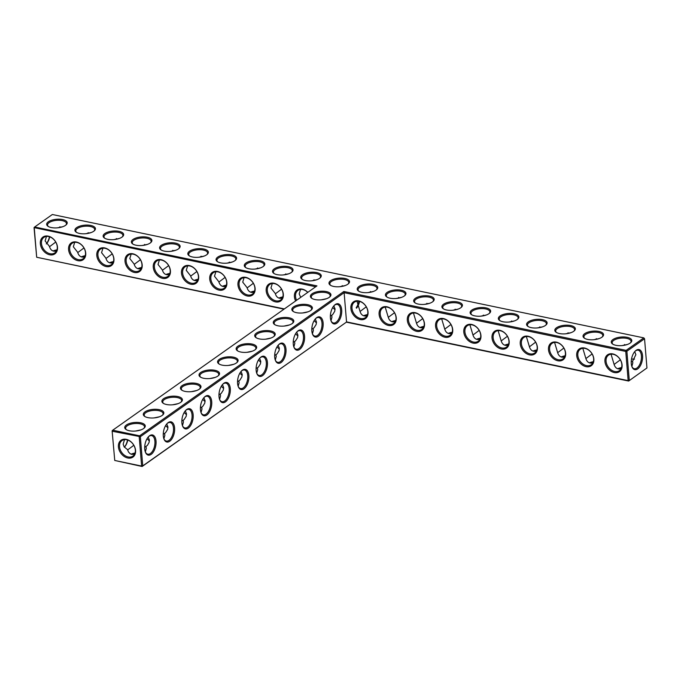 <?xml version="1.0" encoding="UTF-8"?>
<svg xmlns="http://www.w3.org/2000/svg" width="681" height="681" viewBox="0 0 681 681"><rect width="100%" height="100%" fill="white"/><g stroke="black" fill="none" stroke-linecap="round" stroke-linejoin="round"><path stroke-width="1.02" d="M112.118 430.801L114.749 460.467L142.133 466.494L346.365 322.164L628.657 381.045L646.95 367.961L628.657 381.045L628.154 380.628L629.278 380.449L626.878 351.243L626.137 350.366L343.837 291.485L139.614 435.814L112.731 430.205L112.118 430.801L114.749 460.467L141.622 466.068L139.222 436.862L139.614 435.814L140.346 436.691L344.135 292.677L343.837 291.485M127.764 440.045A9.483 4.98 101.8 0 1 124.376 447.179A10.3 5.405 101.8 0 0 127.509 439.96M34.05 227.599L34.663 227.003L34.28 228.05L36.68 257.256L34.05 227.599L315.729 286.752M284.02 309.165L36.68 257.256L284.369 308.919M40.341 243.67A10.3 7.636 -125.2 0 0 53.876 254.43A10.3 7.636 -125.2 0 0 52.548 238.273A10.3 7.636 -125.2 0 0 40.341 243.67M68.568 249.552A10.3 7.636 -125.2 0 0 82.103 260.321A10.3 7.636 -125.2 0 0 80.775 244.164A10.3 7.636 -125.2 0 0 68.568 249.552M96.796 255.443A10.3 7.636 -125.2 0 0 110.331 266.203A10.3 7.636 -125.2 0 0 109.003 250.055A10.3 7.636 -125.2 0 0 96.796 255.443M125.023 261.334A10.3 7.636 -125.2 0 0 138.566 272.094A10.3 7.636 -125.2 0 0 137.239 255.937A10.3 7.636 -125.2 0 0 125.023 261.334M153.259 267.216A10.3 7.636 -125.2 0 0 166.794 277.984A10.3 7.636 -125.2 0 0 165.466 261.827A10.3 7.636 -125.2 0 0 153.259 267.216M181.486 273.107A10.3 7.636 -125.2 0 0 195.021 283.866A10.3 7.636 -125.2 0 0 193.693 267.718A10.3 7.636 -125.2 0 0 181.486 273.107M209.714 278.997A10.3 7.636 -125.2 0 0 223.249 289.757A10.3 7.636 -125.2 0 0 221.921 273.6A10.3 7.636 -125.2 0 0 209.714 278.997M237.95 284.888A10.3 7.636 -125.2 0 0 251.485 295.648A10.3 7.636 -125.2 0 0 250.157 279.491A10.3 7.636 -125.2 0 0 237.95 284.888M266.177 290.77A10.3 7.636 -125.2 0 0 279.712 301.53A10.3 7.636 -125.2 0 0 278.384 285.382A10.3 7.636 -125.2 0 0 266.177 290.77M307.812 292.353A10.3 7.636 -125.2 0 0 298.61 289.255A10.3 7.636 -125.2 0 0 294.405 296.661A10.3 7.636 -125.2 0 0 295.622 300.959M646.95 367.961L644.549 338.755L626.878 351.243L625.754 351.422L628.154 380.628L346.535 321.883L344.135 292.677L625.754 351.422L626.137 350.366L643.809 337.878L644.549 338.755L643.809 337.878L52.343 214.506L34.663 227.003L316.963 285.884L112.731 430.205L112.348 431.26L140.346 436.691L142.746 465.898L142.133 466.494L141.622 466.068L142.746 465.898L346.365 322.164M41.464 243.492A9.483 7.031 -125.2 0 0 46.572 252.166A9.483 7.031 -125.2 0 0 54.838 252.889A9.483 7.031 -125.2 0 0 55.11 241.083A9.483 7.031 -125.2 0 0 43.89 237.397A9.483 7.031 -125.2 0 0 41.464 243.492M69.692 249.382A9.483 7.031 -125.2 0 0 74.799 258.056A9.483 7.031 -125.2 0 0 83.073 258.78A9.483 7.031 -125.2 0 0 83.337 246.973A9.483 7.031 -125.2 0 0 72.118 243.287A9.483 7.031 -125.2 0 0 69.692 249.382M97.919 255.273A9.483 7.031 -125.2 0 0 103.027 263.939A9.483 7.031 -125.2 0 0 111.301 264.671A9.483 7.031 -125.2 0 0 111.573 252.855A9.483 7.031 -125.2 0 0 100.354 249.169A9.483 7.031 -125.2 0 0 97.919 255.273M126.147 261.155A9.483 7.031 -125.2 0 0 131.254 269.829A9.483 7.031 -125.2 0 0 139.528 270.553A9.483 7.031 -125.2 0 0 139.801 258.746A9.483 7.031 -125.2 0 0 128.581 255.06A9.483 7.031 -125.2 0 0 126.147 261.155M154.383 267.046A9.483 7.031 -125.2 0 0 159.49 275.72A9.483 7.031 -125.2 0 0 167.756 276.443A9.483 7.031 -125.2 0 0 168.028 264.637A9.483 7.031 -125.2 0 0 156.809 260.951A9.483 7.031 -125.2 0 0 154.383 267.046M182.61 272.936A9.483 7.031 -125.2 0 0 187.718 281.602A9.483 7.031 -125.2 0 0 195.992 282.334A9.483 7.031 -125.2 0 0 196.256 270.527A9.483 7.031 -125.2 0 0 185.036 266.833A9.483 7.031 -125.2 0 0 182.61 272.936M210.838 278.818A9.483 7.031 -125.2 0 0 215.945 287.493A9.483 7.031 -125.2 0 0 224.219 288.216A9.483 7.031 -125.2 0 0 224.492 276.409A9.483 7.031 -125.2 0 0 213.272 272.723A9.483 7.031 -125.2 0 0 210.838 278.818M239.065 284.709A9.483 7.031 -125.2 0 0 244.173 293.383A9.483 7.031 -125.2 0 0 252.447 294.107A9.483 7.031 -125.2 0 0 252.719 282.3A9.483 7.031 -125.2 0 0 241.5 278.614A9.483 7.031 -125.2 0 0 239.065 284.709M267.301 290.6A9.483 7.031 -125.2 0 0 272.409 299.265A9.483 7.031 -125.2 0 0 280.674 299.998A9.483 7.031 -125.2 0 0 280.947 288.191A9.483 7.031 -125.2 0 0 269.727 284.496A9.483 7.031 -125.2 0 0 267.301 290.6M307.752 292.387A9.483 7.031 -125.2 0 0 297.955 290.387A9.483 7.031 -125.2 0 0 295.528 296.49A9.483 7.031 -125.2 0 0 296.575 300.287M612.951 339.53A10.3 4.307 -4.7 0 0 612.585 344.041A10.3 4.307 -4.7 0 0 621.889 345.607A10.3 4.307 -4.7 0 0 630.81 342.543A10.3 4.307 -4.7 0 0 626.571 337.214A10.3 4.307 -4.7 0 0 612.951 339.53M584.724 333.639A10.3 4.307 -4.7 0 0 584.349 338.151A10.3 4.307 -4.7 0 0 593.662 339.725A10.3 4.307 -4.7 0 0 602.583 336.652A10.3 4.307 -4.7 0 0 598.344 331.332A10.3 4.307 -4.7 0 0 584.724 333.639M556.496 327.757A10.3 4.307 -4.7 0 0 556.122 332.268A10.3 4.307 -4.7 0 0 565.426 333.835A10.3 4.307 -4.7 0 0 574.355 330.77A10.3 4.307 -4.7 0 0 570.116 325.441A10.3 4.307 -4.7 0 0 556.496 327.757M528.269 321.866A10.3 4.307 -4.7 0 0 527.894 326.378A10.3 4.307 -4.7 0 0 537.198 327.944A10.3 4.307 -4.7 0 0 546.128 324.88A10.3 4.307 -4.7 0 0 541.889 319.551A10.3 4.307 -4.7 0 0 528.269 321.866M500.033 315.975A10.3 4.307 -4.7 0 0 499.667 320.487A10.3 4.307 -4.7 0 0 508.971 322.053A10.3 4.307 -4.7 0 0 517.892 318.989A10.3 4.307 -4.7 0 0 513.653 313.669A10.3 4.307 -4.7 0 0 500.033 315.975M471.805 310.093A10.3 4.307 -4.7 0 0 471.431 314.605A10.3 4.307 -4.7 0 0 480.743 316.171A10.3 4.307 -4.7 0 0 489.665 313.107A10.3 4.307 -4.7 0 0 485.425 307.778A10.3 4.307 -4.7 0 0 471.805 310.093M443.578 304.203A10.3 4.307 -4.7 0 0 443.203 308.714A10.3 4.307 -4.7 0 0 452.507 310.281A10.3 4.307 -4.7 0 0 461.437 307.216A10.3 4.307 -4.7 0 0 457.198 301.887A10.3 4.307 -4.7 0 0 443.578 304.203M415.35 298.312A10.3 4.307 -4.7 0 0 414.976 302.824A10.3 4.307 -4.7 0 0 424.28 304.39A10.3 4.307 -4.7 0 0 433.201 301.325A10.3 4.307 -4.7 0 0 428.97 295.997A10.3 4.307 -4.7 0 0 415.35 298.312M387.114 292.421A10.3 4.307 -4.7 0 0 386.748 296.942A10.3 4.307 -4.7 0 0 396.053 298.508A10.3 4.307 -4.7 0 0 404.974 295.435A10.3 4.307 -4.7 0 0 400.734 290.115A10.3 4.307 -4.7 0 0 387.114 292.421M358.887 286.539A10.3 4.307 -4.7 0 0 358.512 291.051A10.3 4.307 -4.7 0 0 367.825 292.617A10.3 4.307 -4.7 0 0 376.746 289.553A10.3 4.307 -4.7 0 0 372.507 284.224A10.3 4.307 -4.7 0 0 358.887 286.539M237.822 346.254A10.3 4.307 -4.7 0 0 237.456 350.766A10.3 4.307 -4.7 0 0 246.76 352.332A10.3 4.307 -4.7 0 0 255.681 349.268A10.3 4.307 -4.7 0 0 251.442 343.939A10.3 4.307 -4.7 0 0 237.822 346.254M330.66 280.649A10.3 4.307 -4.7 0 0 330.285 285.16A10.3 4.307 -4.7 0 0 339.589 286.727A10.3 4.307 -4.7 0 0 348.519 283.662A10.3 4.307 -4.7 0 0 344.28 278.333A10.3 4.307 -4.7 0 0 330.66 280.649M302.424 274.758A10.3 4.307 -4.7 0 0 302.058 279.27A10.3 4.307 -4.7 0 0 311.362 280.844A10.3 4.307 -4.7 0 0 320.283 277.771A10.3 4.307 -4.7 0 0 316.044 272.451A10.3 4.307 -4.7 0 0 302.424 274.758M274.196 268.876A10.3 4.307 -4.7 0 0 273.83 273.387A10.3 4.307 -4.7 0 0 283.134 274.954A10.3 4.307 -4.7 0 0 292.055 271.889A10.3 4.307 -4.7 0 0 287.816 266.56A10.3 4.307 -4.7 0 0 274.196 268.876M312.094 293.766A10.3 4.307 -4.7 0 0 311.719 298.278A10.3 4.307 -4.7 0 0 321.023 299.853A10.3 4.307 -4.7 0 0 329.953 296.78A10.3 4.307 -4.7 0 0 325.714 291.459A10.3 4.307 -4.7 0 0 312.094 293.766M245.969 262.985A10.3 4.307 -4.7 0 0 245.594 267.497A10.3 4.307 -4.7 0 0 254.898 269.063A10.3 4.307 -4.7 0 0 263.828 265.999A10.3 4.307 -4.7 0 0 259.589 260.67A10.3 4.307 -4.7 0 0 245.969 262.985M217.741 257.095A10.3 4.307 -4.7 0 0 217.367 261.606A10.3 4.307 -4.7 0 0 226.671 263.172A10.3 4.307 -4.7 0 0 235.6 260.108A10.3 4.307 -4.7 0 0 231.361 254.788A10.3 4.307 -4.7 0 0 217.741 257.095M189.505 251.212A10.3 4.307 -4.7 0 0 189.139 255.724A10.3 4.307 -4.7 0 0 198.443 257.29A10.3 4.307 -4.7 0 0 207.364 254.226A10.3 4.307 -4.7 0 0 203.125 248.897A10.3 4.307 -4.7 0 0 189.505 251.212M293.528 306.893A10.3 4.307 -4.7 0 0 293.153 311.404A10.3 4.307 -4.7 0 0 302.458 312.971A10.3 4.307 -4.7 0 0 311.387 309.906A10.3 4.307 -4.7 0 0 307.148 304.577A10.3 4.307 -4.7 0 0 293.528 306.893M161.278 245.322A10.3 4.307 -4.7 0 0 160.912 249.833A10.3 4.307 -4.7 0 0 170.216 251.4A10.3 4.307 -4.7 0 0 179.137 248.335A10.3 4.307 -4.7 0 0 174.898 243.006A10.3 4.307 -4.7 0 0 161.278 245.322M133.05 239.431A10.3 4.307 -4.7 0 0 132.676 243.943A10.3 4.307 -4.7 0 0 141.98 245.509A10.3 4.307 -4.7 0 0 150.91 242.445A10.3 4.307 -4.7 0 0 146.67 237.116A10.3 4.307 -4.7 0 0 133.05 239.431M104.823 233.54A10.3 4.307 -4.7 0 0 104.448 238.061A10.3 4.307 -4.7 0 0 113.753 239.627A10.3 4.307 -4.7 0 0 122.682 236.554A10.3 4.307 -4.7 0 0 118.443 231.234A10.3 4.307 -4.7 0 0 104.823 233.54M76.587 227.658A10.3 4.307 -4.7 0 0 76.221 232.17A10.3 4.307 -4.7 0 0 85.525 233.736A10.3 4.307 -4.7 0 0 94.446 230.672A10.3 4.307 -4.7 0 0 90.207 225.343A10.3 4.307 -4.7 0 0 76.587 227.658M48.36 221.768A10.3 4.307 -4.7 0 0 47.985 226.279A10.3 4.307 -4.7 0 0 57.298 227.846A10.3 4.307 -4.7 0 0 66.219 224.781A10.3 4.307 -4.7 0 0 61.98 219.452A10.3 4.307 -4.7 0 0 48.36 221.768M274.962 320.01A10.3 4.307 -4.7 0 0 274.588 324.522A10.3 4.307 -4.7 0 0 283.892 326.088A10.3 4.307 -4.7 0 0 292.821 323.024A10.3 4.307 -4.7 0 0 288.582 317.695A10.3 4.307 -4.7 0 0 274.962 320.01M256.388 333.128A10.3 4.307 -4.7 0 0 256.022 337.64A10.3 4.307 -4.7 0 0 265.326 339.206A10.3 4.307 -4.7 0 0 274.247 336.142A10.3 4.307 -4.7 0 0 270.008 330.821A10.3 4.307 -4.7 0 0 256.388 333.128M219.256 359.372A10.3 4.307 -4.7 0 0 218.89 363.884A10.3 4.307 -4.7 0 0 228.195 365.45A10.3 4.307 -4.7 0 0 237.116 362.386A10.3 4.307 -4.7 0 0 232.876 357.057A10.3 4.307 -4.7 0 0 219.256 359.372M200.691 372.49A10.3 4.307 -4.7 0 0 200.325 377.002A10.3 4.307 -4.7 0 0 209.629 378.568A10.3 4.307 -4.7 0 0 218.55 375.503A10.3 4.307 -4.7 0 0 214.311 370.183A10.3 4.307 -4.7 0 0 200.691 372.49M182.125 385.616A10.3 4.307 -4.7 0 0 181.759 390.128A10.3 4.307 -4.7 0 0 191.063 391.694A10.3 4.307 -4.7 0 0 199.984 388.63A10.3 4.307 -4.7 0 0 195.745 383.301A10.3 4.307 -4.7 0 0 182.125 385.616M163.559 398.734A10.3 4.307 -4.7 0 0 163.193 403.246A10.3 4.307 -4.7 0 0 172.497 404.812A10.3 4.307 -4.7 0 0 181.418 401.747A10.3 4.307 -4.7 0 0 177.179 396.419A10.3 4.307 -4.7 0 0 163.559 398.734M144.993 411.852A10.3 4.307 -4.7 0 0 144.619 416.363A10.3 4.307 -4.7 0 0 153.932 417.93A10.3 4.307 -4.7 0 0 162.853 414.865A10.3 4.307 -4.7 0 0 158.613 409.536A10.3 4.307 -4.7 0 0 144.993 411.852M126.428 424.97A10.3 4.307 -4.7 0 0 126.053 429.49A10.3 4.307 -4.7 0 0 135.366 431.056A10.3 4.307 -4.7 0 0 144.287 427.983A10.3 4.307 -4.7 0 0 140.048 422.663A10.3 4.307 -4.7 0 0 126.428 424.97M126.223 439.339A10.3 7.636 54.8 0 1 134.804 454.874A10.3 7.636 54.8 0 1 119.941 451.775A10.3 7.636 54.8 0 1 126.223 439.339M124.512 439.645L123.167 444.131L124.138 446.855L127.509 449.605L128.513 452.039L130.131 453.691L131.782 454.363L134.54 454.253M127.594 449.937L133.816 445.297M49.432 236.75A10.275 5.397 -78.2 0 1 46.282 243.909M56.472 251.042C52.888 251.8 50.539 250.242 49.432 246.377L45.116 240.912L46.453 236.435M84.699 256.933C81.116 257.682 78.775 256.124 77.66 252.259L73.344 246.803L74.689 242.325M112.927 262.823C109.343 263.573 107.002 262.015 105.887 258.15L101.571 252.685L102.916 248.216M141.154 268.714C137.579 269.463 135.23 267.905 134.123 264.041L129.807 258.576L131.144 254.098M169.39 274.596C165.806 275.345 163.457 273.788 162.35 269.931L158.035 264.466L159.371 259.989M197.618 280.487C194.034 281.236 191.693 279.678 190.578 275.814L186.262 270.348L187.607 265.879M225.845 286.378C222.27 287.127 219.92 285.569 218.805 281.704L214.489 276.239L215.834 271.762M254.081 292.26C250.497 293.009 248.148 291.459 247.041 287.595L242.725 282.13L244.062 277.652M282.309 298.15C278.725 298.899 276.375 297.342 275.269 293.477L270.953 288.02L272.289 283.543M300.721 297.359L299.18 293.903L300.525 289.434M630.444 342.866A9.483 3.967 -4.7 0 0 631.049 341.275A9.483 3.967 -4.7 0 0 624.154 338.057A9.483 3.967 -4.7 0 0 613.692 340.406A9.483 3.967 -4.7 0 0 612.142 342.832A9.483 3.967 -4.7 0 0 613.002 344.297M602.217 336.976A9.483 3.967 -4.7 0 0 602.821 335.392A9.483 3.967 -4.7 0 0 595.926 332.166A9.483 3.967 -4.7 0 0 585.464 334.516A9.483 3.967 -4.7 0 0 583.915 336.942A9.483 3.967 -4.7 0 0 584.775 338.414M573.981 331.094A9.483 3.967 -4.7 0 0 574.594 329.502A9.483 3.967 -4.7 0 0 567.69 326.276A9.483 3.967 -4.7 0 0 557.237 328.634A9.483 3.967 -4.7 0 0 555.679 331.06A9.483 3.967 -4.7 0 0 556.539 332.524M545.753 325.203A9.483 3.967 -4.7 0 0 546.366 323.611A9.483 3.967 -4.7 0 0 539.463 320.393A9.483 3.967 -4.7 0 0 529.001 322.743A9.483 3.967 -4.7 0 0 527.452 325.169A9.483 3.967 -4.7 0 0 528.311 326.633M517.526 319.312A9.483 3.967 -4.7 0 0 518.13 317.729A9.483 3.967 -4.7 0 0 511.235 314.503A9.483 3.967 -4.7 0 0 500.773 316.852A9.483 3.967 -4.7 0 0 499.224 319.278A9.483 3.967 -4.7 0 0 500.084 320.751M489.29 313.422A9.483 3.967 -4.7 0 0 489.903 311.838A9.483 3.967 -4.7 0 0 483.008 308.612A9.483 3.967 -4.7 0 0 472.546 310.97A9.483 3.967 -4.7 0 0 470.997 313.396A9.483 3.967 -4.7 0 0 471.856 314.86M461.063 307.54A9.483 3.967 -4.7 0 0 461.675 305.948A9.483 3.967 -4.7 0 0 454.772 302.73A9.483 3.967 -4.7 0 0 444.31 305.079A9.483 3.967 -4.7 0 0 442.761 307.506A9.483 3.967 -4.7 0 0 443.62 308.97M432.835 301.649A9.483 3.967 -4.7 0 0 433.439 300.066A9.483 3.967 -4.7 0 0 426.544 296.839A9.483 3.967 -4.7 0 0 416.082 299.189A9.483 3.967 -4.7 0 0 414.533 301.615A9.483 3.967 -4.7 0 0 415.393 303.088M404.608 295.758A9.483 3.967 -4.7 0 0 405.212 294.175A9.483 3.967 -4.7 0 0 398.317 290.949A9.483 3.967 -4.7 0 0 387.855 293.307A9.483 3.967 -4.7 0 0 386.306 295.733A9.483 3.967 -4.7 0 0 387.166 297.197M376.372 289.876A9.483 3.967 -4.7 0 0 376.985 288.284A9.483 3.967 -4.7 0 0 370.089 285.067A9.483 3.967 -4.7 0 0 359.628 287.416A9.483 3.967 -4.7 0 0 358.078 289.842A9.483 3.967 -4.7 0 0 358.938 291.306M255.315 349.591A9.483 3.967 -4.7 0 0 255.92 348A9.483 3.967 -4.7 0 0 249.025 344.773A9.483 3.967 -4.7 0 0 238.563 347.131A9.483 3.967 -4.7 0 0 237.014 349.557A9.483 3.967 -4.7 0 0 237.873 351.021M348.144 283.986A9.483 3.967 -4.7 0 0 348.757 282.394A9.483 3.967 -4.7 0 0 341.853 279.176A9.483 3.967 -4.7 0 0 331.392 281.525A9.483 3.967 -4.7 0 0 329.842 283.951A9.483 3.967 -4.7 0 0 330.702 285.416M319.917 278.095A9.483 3.967 -4.7 0 0 320.521 276.512A9.483 3.967 -4.7 0 0 313.626 273.285A9.483 3.967 -4.7 0 0 303.164 275.635A9.483 3.967 -4.7 0 0 301.615 278.061A9.483 3.967 -4.7 0 0 302.475 279.533M291.689 272.213A9.483 3.967 -4.7 0 0 292.294 270.621A9.483 3.967 -4.7 0 0 285.399 267.395A9.483 3.967 -4.7 0 0 274.937 269.753A9.483 3.967 -4.7 0 0 273.387 272.179A9.483 3.967 -4.7 0 0 274.247 273.643M329.578 297.103A9.483 3.967 -4.7 0 0 330.191 295.52A9.483 3.967 -4.7 0 0 323.288 292.294A9.483 3.967 -4.7 0 0 312.826 294.643A9.483 3.967 -4.7 0 0 311.277 297.069A9.483 3.967 -4.7 0 0 312.136 298.542M263.453 266.322A9.483 3.967 -4.7 0 0 264.066 264.73A9.483 3.967 -4.7 0 0 257.171 261.513A9.483 3.967 -4.7 0 0 246.709 263.862A9.483 3.967 -4.7 0 0 245.151 266.288A9.483 3.967 -4.7 0 0 246.011 267.752M235.226 260.431A9.483 3.967 -4.7 0 0 235.839 258.848A9.483 3.967 -4.7 0 0 228.935 255.622A9.483 3.967 -4.7 0 0 218.473 257.971A9.483 3.967 -4.7 0 0 216.924 260.397A9.483 3.967 -4.7 0 0 217.784 261.87M206.998 254.541A9.483 3.967 -4.7 0 0 207.603 252.957A9.483 3.967 -4.7 0 0 200.708 249.731A9.483 3.967 -4.7 0 0 190.246 252.089A9.483 3.967 -4.7 0 0 188.697 254.515A9.483 3.967 -4.7 0 0 189.556 255.979M311.013 310.23A9.483 3.967 -4.7 0 0 311.626 308.638A9.483 3.967 -4.7 0 0 304.722 305.411A9.483 3.967 -4.7 0 0 294.26 307.769A9.483 3.967 -4.7 0 0 292.711 310.195A9.483 3.967 -4.7 0 0 293.571 311.66M178.771 248.659A9.483 3.967 -4.7 0 0 179.375 247.067A9.483 3.967 -4.7 0 0 172.48 243.849A9.483 3.967 -4.7 0 0 162.018 246.199A9.483 3.967 -4.7 0 0 160.469 248.625A9.483 3.967 -4.7 0 0 161.329 250.089M150.535 242.768A9.483 3.967 -4.7 0 0 151.148 241.185A9.483 3.967 -4.7 0 0 144.253 237.958A9.483 3.967 -4.7 0 0 133.791 240.308A9.483 3.967 -4.7 0 0 132.233 242.734A9.483 3.967 -4.7 0 0 133.093 244.207M122.308 236.877A9.483 3.967 -4.7 0 0 122.921 235.294A9.483 3.967 -4.7 0 0 116.017 232.068A9.483 3.967 -4.7 0 0 105.555 234.426A9.483 3.967 -4.7 0 0 104.006 236.852A9.483 3.967 -4.7 0 0 104.865 238.316M94.08 230.995A9.483 3.967 -4.7 0 0 94.685 229.403A9.483 3.967 -4.7 0 0 87.789 226.186A9.483 3.967 -4.7 0 0 77.328 228.535A9.483 3.967 -4.7 0 0 75.778 230.961A9.483 3.967 -4.7 0 0 76.638 232.425M65.844 225.105A9.483 3.967 -4.7 0 0 66.457 223.521A9.483 3.967 -4.7 0 0 59.562 220.295A9.483 3.967 -4.7 0 0 49.1 222.644A9.483 3.967 -4.7 0 0 47.551 225.07A9.483 3.967 -4.7 0 0 48.411 226.535M292.447 323.347A9.483 3.967 -4.7 0 0 293.051 321.755A9.483 3.967 -4.7 0 0 286.156 318.538A9.483 3.967 -4.7 0 0 275.694 320.887A9.483 3.967 -4.7 0 0 274.145 323.313A9.483 3.967 -4.7 0 0 275.005 324.777M273.881 336.465A9.483 3.967 -4.7 0 0 274.486 334.882A9.483 3.967 -4.7 0 0 267.59 331.656A9.483 3.967 -4.7 0 0 257.129 334.005A9.483 3.967 -4.7 0 0 255.579 336.431A9.483 3.967 -4.7 0 0 256.439 337.904M236.75 362.709A9.483 3.967 -4.7 0 0 237.354 361.117A9.483 3.967 -4.7 0 0 230.459 357.9A9.483 3.967 -4.7 0 0 219.997 360.249A9.483 3.967 -4.7 0 0 218.448 362.675A9.483 3.967 -4.7 0 0 219.308 364.139M218.184 375.827A9.483 3.967 -4.7 0 0 218.788 374.244A9.483 3.967 -4.7 0 0 211.893 371.017A9.483 3.967 -4.7 0 0 201.431 373.367A9.483 3.967 -4.7 0 0 199.882 375.793A9.483 3.967 -4.7 0 0 200.742 377.265M199.618 388.945A9.483 3.967 -4.7 0 0 200.223 387.361A9.483 3.967 -4.7 0 0 193.327 384.135A9.483 3.967 -4.7 0 0 182.866 386.493A9.483 3.967 -4.7 0 0 181.316 388.919A9.483 3.967 -4.7 0 0 182.176 390.383M181.052 402.071A9.483 3.967 -4.7 0 0 181.657 400.479A9.483 3.967 -4.7 0 0 174.762 397.261A9.483 3.967 -4.7 0 0 164.3 399.611A9.483 3.967 -4.7 0 0 162.75 402.037A9.483 3.967 -4.7 0 0 163.61 403.501M162.487 415.189A9.483 3.967 -4.7 0 0 163.091 413.605A9.483 3.967 -4.7 0 0 156.196 410.379A9.483 3.967 -4.7 0 0 145.734 412.729A9.483 3.967 -4.7 0 0 144.185 415.155A9.483 3.967 -4.7 0 0 145.044 416.627M143.912 428.306A9.483 3.967 -4.7 0 0 144.525 426.723A9.483 3.967 -4.7 0 0 137.63 423.497A9.483 3.967 -4.7 0 0 127.168 425.855A9.483 3.967 -4.7 0 0 125.619 428.281A9.483 3.967 -4.7 0 0 126.479 429.745M126.726 439.756A9.483 7.031 54.8 0 1 134.659 447.068A9.483 7.031 54.8 0 1 132.906 456.1A9.483 7.031 54.8 0 1 121.686 452.405A9.483 7.031 54.8 0 1 121.959 440.598A9.483 7.031 54.8 0 1 126.726 439.756M316.478 322.854L314.094 320.7M302.628 312.954L308.05 311.796M311.796 329.195L314.052 327.791L316.154 324.454L316.469 321.994L315.294 318.972M330.362 316.078L332.617 314.673L334.72 311.328L335.035 308.876L333.86 305.854M331 320.742L331.962 317.133L331.698 315.541M335.043 309.736L332.66 307.582M321.194 299.836L326.616 298.678M297.912 335.971L295.528 333.826M284.062 326.071L289.485 324.922M293.23 342.313L295.486 340.909L297.588 337.572L297.903 335.112L296.729 332.098M312.434 333.869L313.396 330.251L313.132 328.659M279.346 349.098L276.963 346.944M265.496 339.198L270.91 338.04M274.656 355.439L276.92 354.035L279.023 350.689L279.338 348.238L278.154 345.216M297.027 331.749A9.483 4.98 101.8 0 1 300.176 330.651A9.483 4.98 101.8 0 1 303.113 340.96A9.483 4.98 101.8 0 1 296.303 349.225A9.483 4.98 101.8 0 1 293.851 346.961L294.83 343.369L294.567 341.785M260.78 362.215L258.397 360.062M246.931 352.315L252.345 351.158M256.09 368.557L258.354 367.153L260.457 363.816L260.772 361.356L259.589 358.334M275.294 360.104L276.265 356.495L276.001 354.903M242.215 375.333L239.831 373.188M228.365 365.433L233.779 364.284M237.524 381.675L239.789 380.27L241.891 376.933L242.206 374.473L241.023 371.46M256.728 373.222L257.699 369.613L257.435 368.021M223.64 388.459L221.265 386.306M209.799 378.559L215.213 377.402M218.959 394.801L221.223 393.397L223.325 390.051L223.64 387.6L222.457 384.578M238.163 386.348L239.133 382.731L238.869 381.139M205.075 401.577L202.7 399.424M191.233 391.677L196.647 390.519M200.393 407.919L202.657 406.514L204.76 403.178L205.075 400.717L203.891 397.695M222.764 384.237A9.483 4.98 101.8 0 1 225.913 383.139A9.483 4.98 101.8 0 1 228.85 393.439A9.483 4.98 101.8 0 1 222.04 401.713A9.483 4.98 101.8 0 1 219.588 399.449L220.567 395.857L220.303 394.265M186.509 414.695L184.134 412.55M172.668 404.795L178.081 403.637M181.827 421.037L184.091 419.632L186.185 416.295L186.509 413.835L185.326 410.822M201.031 412.584L202.002 408.975L201.738 407.383M167.943 427.821L165.568 425.668M154.102 417.921L159.516 416.763M163.261 434.163L165.526 432.758L167.62 429.413L167.943 426.961L166.76 423.94M182.465 425.71L183.436 422.092L183.172 420.5M149.377 440.939L147.002 438.785M135.536 431.039L140.95 429.881M144.695 447.281L147.368 445.425L149.054 442.531L149.377 440.079L148.194 437.057M167.066 423.599A9.483 4.98 101.8 0 1 170.207 422.501A9.483 4.98 101.8 0 1 173.153 432.801A9.483 4.98 101.8 0 1 166.334 441.075A9.483 4.98 101.8 0 1 163.891 438.811L164.87 435.219L164.598 433.627M135.051 453.027A9.483 3.967 -4.7 0 0 131.135 454.184M145.334 451.946L146.304 448.336L146.032 446.745M49.679 236.835A9.457 4.963 -78.2 0 1 46.308 243.943M55.74 242.061L49.517 246.701M56.983 249.825A9.483 3.967 -4.7 0 0 53.067 250.983M83.967 247.952L77.745 252.591M57.468 227.837L62.882 226.679M85.21 255.707A9.483 3.967 -4.7 0 0 81.294 256.865M112.195 253.843L105.972 258.482M85.695 233.719L91.109 232.561M113.438 261.598A9.483 3.967 -4.7 0 0 109.522 262.755M140.431 259.733L134.208 264.373M113.923 239.61L119.345 238.452M141.665 267.488A9.483 3.967 -4.7 0 0 137.749 268.646M168.658 265.616L162.436 270.255M142.159 245.5L147.573 244.343M169.901 273.37A9.483 3.967 -4.7 0 0 165.985 274.528M196.886 271.506L190.663 276.145M170.386 251.383L175.8 250.225M198.128 279.261A9.483 3.967 -4.7 0 0 194.213 280.419M225.113 277.397L218.89 282.036M198.614 257.273L204.028 256.116M226.356 285.152A9.483 3.967 -4.7 0 0 222.44 286.309M253.349 283.279L247.126 287.918M226.841 263.164L232.264 262.006M254.583 291.042A9.483 3.967 -4.7 0 0 250.668 292.2M281.576 289.17L275.354 293.809M255.077 269.046L260.491 267.897M282.819 296.925A9.483 3.967 -4.7 0 0 278.904 298.082M283.305 274.937L288.718 273.779M311.532 280.827L316.946 279.67M637.68 368.906A10.275 5.397 -78.2 0 1 632.002 366.838A10.275 5.397 -78.2 0 1 635.305 351.004A10.275 5.397 -78.2 0 1 642.464 354.929A10.275 5.397 -78.2 0 1 637.68 368.906M368.029 312.017A10.3 7.636 54.8 0 1 355.822 317.406A10.3 7.636 54.8 0 1 354.495 301.257A10.3 7.636 54.8 0 1 368.029 312.017M396.257 317.908A10.3 7.636 54.8 0 1 384.05 323.296A10.3 7.636 54.8 0 1 382.722 307.14A10.3 7.636 54.8 0 1 396.257 317.908M424.484 323.79A10.3 7.636 54.8 0 1 412.277 329.187A10.3 7.636 54.8 0 1 410.949 313.03A10.3 7.636 54.8 0 1 424.484 323.79M452.72 329.681A10.3 7.636 54.8 0 1 440.505 335.069A10.3 7.636 54.8 0 1 439.177 318.921A10.3 7.636 54.8 0 1 452.72 329.681M480.948 335.571A10.3 7.636 54.8 0 1 468.741 340.96A10.3 7.636 54.8 0 1 467.413 324.803A10.3 7.636 54.8 0 1 480.948 335.571M509.175 341.453A10.3 7.636 54.8 0 1 496.968 346.85A10.3 7.636 54.8 0 1 495.64 330.694A10.3 7.636 54.8 0 1 509.175 341.453M537.403 347.344A10.3 7.636 54.8 0 1 525.196 352.741A10.3 7.636 54.8 0 1 523.868 336.584A10.3 7.636 54.8 0 1 537.403 347.344M565.639 353.235A10.3 7.636 54.8 0 1 553.432 358.623A10.3 7.636 54.8 0 1 552.104 342.475A10.3 7.636 54.8 0 1 565.639 353.235M593.866 359.125A10.3 7.636 54.8 0 1 581.659 364.514A10.3 7.636 54.8 0 1 580.331 348.357A10.3 7.636 54.8 0 1 593.866 359.125M622.093 365.007A10.3 7.636 54.8 0 1 609.887 370.404A10.3 7.636 54.8 0 1 608.559 354.248A10.3 7.636 54.8 0 1 622.093 365.007M256.141 370.311A10.3 5.405 101.8 0 0 256.865 373.58A10.3 5.405 101.8 0 0 264.245 373.971A10.3 5.405 101.8 0 0 267.097 360.3A10.3 5.405 101.8 0 0 260.176 357.704A10.3 5.405 101.8 0 0 256.141 370.311M274.707 357.193A10.3 5.405 101.8 0 0 275.43 360.462A10.3 5.405 101.8 0 0 282.811 360.853A10.3 5.405 101.8 0 0 285.662 347.182A10.3 5.405 101.8 0 0 278.742 344.586A10.3 5.405 101.8 0 0 274.707 357.193M293.273 344.075A10.3 5.405 101.8 0 0 293.996 347.336A10.3 5.405 101.8 0 0 301.377 347.736A10.3 5.405 101.8 0 0 304.237 334.056A10.3 5.405 101.8 0 0 297.308 331.468A10.3 5.405 101.8 0 0 293.273 344.075M311.838 330.949A10.3 5.405 101.8 0 0 312.562 334.218A10.3 5.405 101.8 0 0 319.951 334.609A10.3 5.405 101.8 0 0 322.803 320.938A10.3 5.405 101.8 0 0 315.873 318.342A10.3 5.405 101.8 0 0 311.838 330.949M330.404 317.831A10.3 5.405 101.8 0 0 331.128 321.1A10.3 5.405 101.8 0 0 338.517 321.492A10.3 5.405 101.8 0 0 341.368 307.821A10.3 5.405 101.8 0 0 334.439 305.224A10.3 5.405 101.8 0 0 330.404 317.831M144.738 449.034A10.3 5.405 101.8 0 0 145.462 452.303A10.3 5.405 101.8 0 0 152.85 452.695A10.3 5.405 101.8 0 0 155.702 439.024A10.3 5.405 101.8 0 0 148.773 436.427A10.3 5.405 101.8 0 0 144.738 449.034M163.304 435.917A10.3 5.405 101.8 0 0 164.027 439.185A10.3 5.405 101.8 0 0 171.416 439.577A10.3 5.405 101.8 0 0 174.268 425.897A10.3 5.405 101.8 0 0 167.339 423.31A10.3 5.405 101.8 0 0 163.304 435.917M181.878 422.79A10.3 5.405 101.8 0 0 182.602 426.059A10.3 5.405 101.8 0 0 189.982 426.451A10.3 5.405 101.8 0 0 192.834 412.78A10.3 5.405 101.8 0 0 185.904 410.192A10.3 5.405 101.8 0 0 181.878 422.79M200.444 409.673A10.3 5.405 101.8 0 0 201.167 412.941A10.3 5.405 101.8 0 0 208.548 413.333A10.3 5.405 101.8 0 0 211.399 399.662A10.3 5.405 101.8 0 0 204.479 397.066A10.3 5.405 101.8 0 0 200.444 409.673M219.01 396.555A10.3 5.405 101.8 0 0 219.733 399.824A10.3 5.405 101.8 0 0 227.113 400.215A10.3 5.405 101.8 0 0 229.965 386.536A10.3 5.405 101.8 0 0 223.045 383.948A10.3 5.405 101.8 0 0 219.01 396.555M237.575 383.437A10.3 5.405 101.8 0 0 238.299 386.697A10.3 5.405 101.8 0 0 245.679 387.097A10.3 5.405 101.8 0 0 248.531 373.418A10.3 5.405 101.8 0 0 241.61 370.83A10.3 5.405 101.8 0 0 237.575 383.437M622.059 345.59L627.473 344.441M593.832 339.708L599.246 338.551M565.605 333.818L571.018 332.66M537.369 327.927L542.791 326.778M509.141 322.045L514.555 320.887M480.914 316.154L486.328 314.997M452.686 310.264L458.1 309.106M424.45 304.381L429.873 303.224M396.223 298.491L401.637 297.333M367.995 292.6L373.409 291.442M339.768 286.718L345.182 285.56M330.983 320.725A9.483 4.98 101.8 0 0 333.435 322.99A9.483 4.98 101.8 0 0 340.245 314.716A9.483 4.98 101.8 0 0 337.308 304.416A9.483 4.98 101.8 0 0 334.158 305.514M312.417 333.843A9.483 4.98 101.8 0 0 314.869 336.108A9.483 4.98 101.8 0 0 321.679 327.842A9.483 4.98 101.8 0 0 318.742 317.533A9.483 4.98 101.8 0 0 315.592 318.631M356.18 307.659A9.483 4.98 101.8 0 0 358.878 301.266M275.286 360.087A9.483 4.98 101.8 0 0 277.737 362.352A9.483 4.98 101.8 0 0 284.547 354.077A9.483 4.98 101.8 0 0 281.611 343.777A9.483 4.98 101.8 0 0 278.461 344.875M256.72 373.205A9.483 4.98 101.8 0 0 259.172 375.469A9.483 4.98 101.8 0 0 265.982 367.204A9.483 4.98 101.8 0 0 263.045 356.895A9.483 4.98 101.8 0 0 259.895 357.993M238.154 386.323A9.483 4.98 101.8 0 0 240.606 388.587A9.483 4.98 101.8 0 0 247.416 380.321A9.483 4.98 101.8 0 0 244.479 370.013A9.483 4.98 101.8 0 0 241.329 371.111M201.023 412.567A9.483 4.98 101.8 0 0 203.466 414.831A9.483 4.98 101.8 0 0 210.284 406.557A9.483 4.98 101.8 0 0 207.347 396.257A9.483 4.98 101.8 0 0 204.198 397.355M182.457 425.685A9.483 4.98 101.8 0 0 184.9 427.949A9.483 4.98 101.8 0 0 191.719 419.683A9.483 4.98 101.8 0 0 188.782 409.375A9.483 4.98 101.8 0 0 185.632 410.473M145.325 451.929A9.483 4.98 101.8 0 0 147.768 454.193A9.483 4.98 101.8 0 0 154.587 445.919A9.483 4.98 101.8 0 0 151.642 435.619A9.483 4.98 101.8 0 0 148.501 436.717M134.906 453.444A10.3 4.307 -4.7 0 0 131.595 454.321M59.937 226.747A9.483 7.031 -125.2 0 0 59.57 227.556M56.838 250.242A10.3 4.307 -4.7 0 0 53.527 251.119M88.164 232.638A9.483 7.031 -125.2 0 0 87.798 233.438M85.065 256.133A10.3 4.307 -4.7 0 0 81.754 257.009M116.4 238.529A9.483 7.031 -125.2 0 0 116.025 239.329M113.293 262.015A10.3 4.307 -4.7 0 0 109.981 262.892M144.627 244.411A9.483 7.031 -125.2 0 0 144.261 245.22M141.529 267.905A10.3 4.307 -4.7 0 0 138.209 268.782M172.855 250.302A9.483 7.031 -125.2 0 0 172.489 251.102M169.756 273.796A10.3 4.307 -4.7 0 0 166.445 274.673M201.082 256.192A9.483 7.031 -125.2 0 0 200.716 256.992M197.984 279.687A10.3 4.307 -4.7 0 0 194.672 280.555M229.318 262.074A9.483 7.031 -125.2 0 0 228.944 262.883M226.211 285.569A10.3 4.307 -4.7 0 0 222.9 286.446M257.546 267.965A9.483 7.031 -125.2 0 0 257.18 268.765M254.447 291.459A10.3 4.307 -4.7 0 0 251.127 292.336M285.773 273.856A9.483 7.031 -125.2 0 0 285.407 274.656M282.675 297.35A10.3 4.307 -4.7 0 0 279.363 298.227M314.001 279.738A9.483 7.031 -125.2 0 0 313.635 280.546M341.862 286.437A9.483 7.031 54.8 0 1 342.237 285.628M370.098 292.319A9.483 7.031 54.8 0 1 370.464 291.519M398.325 298.21A9.483 7.031 54.8 0 1 398.691 297.41M426.553 304.101A9.483 7.031 54.8 0 1 426.919 303.292M454.789 309.983A9.483 7.031 54.8 0 1 455.155 309.183M483.016 315.873A9.483 7.031 54.8 0 1 483.382 315.073M511.244 321.764A9.483 7.031 54.8 0 1 511.61 320.955M539.471 327.646A9.483 7.031 54.8 0 1 539.846 326.846M567.707 333.537A9.483 7.031 54.8 0 1 568.073 332.737M595.935 339.427A9.483 7.031 54.8 0 1 596.301 338.619M634.547 359.117A9.483 7.031 54.8 0 1 631.568 358.802M624.162 345.318A9.483 7.031 54.8 0 1 624.528 344.509M635.024 351.294A9.457 4.963 -78.2 0 1 638.165 350.204A9.457 4.963 -78.2 0 1 641.425 358.095A9.457 4.963 -78.2 0 1 636.939 368.029A9.457 4.963 -78.2 0 1 634.3 368.719A9.457 4.963 -78.2 0 1 631.866 366.463L632.828 362.862L632.564 361.296L631.236 361.832M367.8 311.558A9.483 7.031 54.8 0 1 365.365 317.661A9.483 7.031 54.8 0 1 354.146 313.975A9.483 7.031 54.8 0 1 354.418 302.168A9.483 7.031 54.8 0 1 362.692 302.892A9.483 7.031 54.8 0 1 367.8 311.558M396.027 317.448A9.483 7.031 54.8 0 1 393.601 323.543A9.483 7.031 54.8 0 1 382.373 319.857A9.483 7.031 54.8 0 1 382.645 308.05A9.483 7.031 54.8 0 1 390.92 308.774A9.483 7.031 54.8 0 1 396.027 317.448M424.254 323.339A9.483 7.031 54.8 0 1 421.828 329.434A9.483 7.031 54.8 0 1 410.609 325.748A9.483 7.031 54.8 0 1 410.873 313.941A9.483 7.031 54.8 0 1 419.147 314.665A9.483 7.031 54.8 0 1 424.254 323.339M452.482 329.221A9.483 7.031 54.8 0 1 450.056 335.324A9.483 7.031 54.8 0 1 438.836 331.638A9.483 7.031 54.8 0 1 439.109 319.832A9.483 7.031 54.8 0 1 447.374 320.555A9.483 7.031 54.8 0 1 452.482 329.221M480.718 335.112A9.483 7.031 54.8 0 1 478.283 341.215A9.483 7.031 54.8 0 1 467.064 337.521A9.483 7.031 54.8 0 1 467.336 325.714A9.483 7.031 54.8 0 1 475.61 326.446A9.483 7.031 54.8 0 1 480.718 335.112M508.945 341.002A9.483 7.031 54.8 0 1 506.519 347.097A9.483 7.031 54.8 0 1 495.3 343.411A9.483 7.031 54.8 0 1 495.564 331.604A9.483 7.031 54.8 0 1 503.838 332.328A9.483 7.031 54.8 0 1 508.945 341.002M537.173 346.893A9.483 7.031 54.8 0 1 534.747 352.988A9.483 7.031 54.8 0 1 523.527 349.302A9.483 7.031 54.8 0 1 523.791 337.495A9.483 7.031 54.8 0 1 532.065 338.219A9.483 7.031 54.8 0 1 537.173 346.893M565.4 352.775A9.483 7.031 54.8 0 1 562.974 358.878A9.483 7.031 54.8 0 1 551.755 355.184A9.483 7.031 54.8 0 1 552.027 343.377A9.483 7.031 54.8 0 1 560.293 344.109A9.483 7.031 54.8 0 1 565.4 352.775M593.636 358.666A9.483 7.031 54.8 0 1 591.202 364.761A9.483 7.031 54.8 0 1 579.982 361.075A9.483 7.031 54.8 0 1 580.255 349.268A9.483 7.031 54.8 0 1 588.529 349.991A9.483 7.031 54.8 0 1 593.636 358.666M621.864 364.556A9.483 7.031 54.8 0 1 619.438 370.651A9.483 7.031 54.8 0 1 608.218 366.965A9.483 7.031 54.8 0 1 608.482 355.159A9.483 7.031 54.8 0 1 616.756 355.882A9.483 7.031 54.8 0 1 621.864 364.556M620.331 359.823L614.109 364.463M621.063 368.804C617.48 369.562 615.139 368.004 614.024 364.139L611.053 354.197M634.718 351.643L635.884 354.648L632.564 361.296M592.104 353.941L585.881 358.581M592.836 362.922C589.252 363.671 586.903 362.113 585.796 358.249L582.817 348.314M563.877 348.051L557.654 352.69M564.6 357.031C561.025 357.78 558.675 356.223 557.569 352.358L554.589 342.424M535.641 342.16L529.418 346.799M536.373 351.141C532.789 351.89 530.448 350.34 529.333 346.476L526.362 336.533M507.413 336.278L501.19 340.917M508.145 345.258C504.561 346.008 502.22 344.45 501.105 340.585L498.134 330.643M479.186 330.387L472.963 335.026M479.918 339.368C476.334 340.117 473.985 338.559 472.878 334.694L469.899 324.76M450.958 324.496L444.736 329.136M451.682 333.477C448.107 334.226 445.757 332.668 444.65 328.812L441.671 318.87M422.722 318.614L416.5 323.254M423.454 327.595C419.871 328.344 417.53 326.786 416.414 322.922L413.444 312.979M394.495 312.724L388.272 317.363M395.227 321.704C391.643 322.454 389.302 320.896 388.187 317.031L385.208 307.097M366.267 306.833L360.045 311.472M359.542 301.402A9.457 4.963 -78.2 0 1 356.486 308.221M366.999 315.814C363.416 316.563 361.066 315.005 359.96 311.14L356.98 301.206M621.574 367.587A9.483 3.967 -4.7 0 0 617.658 368.744M593.347 361.696A9.483 3.967 -4.7 0 0 589.431 362.854M565.111 355.805A9.483 3.967 -4.7 0 0 561.195 356.963M536.883 349.923A9.483 3.967 -4.7 0 0 532.968 351.081M508.656 344.033A9.483 3.967 -4.7 0 0 504.74 345.19M480.428 338.142A9.483 3.967 -4.7 0 0 476.513 339.3M452.193 332.251A9.483 3.967 -4.7 0 0 448.277 333.409M423.965 326.369A9.483 3.967 -4.7 0 0 420.049 327.527M395.738 320.479A9.483 3.967 -4.7 0 0 391.822 321.636M367.51 314.588A9.483 3.967 -4.7 0 0 363.586 315.746M621.43 368.004A10.3 4.307 -4.7 0 0 618.118 368.881M593.202 362.113A10.3 4.307 -4.7 0 0 589.891 362.99M564.975 356.231A10.3 4.307 -4.7 0 0 561.655 357.108M536.739 350.34A10.3 4.307 -4.7 0 0 533.427 351.217M508.511 344.45A10.3 4.307 -4.7 0 0 505.2 345.327M480.284 338.568A10.3 4.307 -4.7 0 0 476.972 339.436M452.056 332.677A10.3 4.307 -4.7 0 0 448.736 333.554M423.82 326.786A10.3 4.307 -4.7 0 0 420.509 327.663M395.593 320.896A10.3 4.307 -4.7 0 0 392.282 321.772M367.365 315.014A10.3 4.307 -4.7 0 0 364.054 315.89"/></g></svg>
